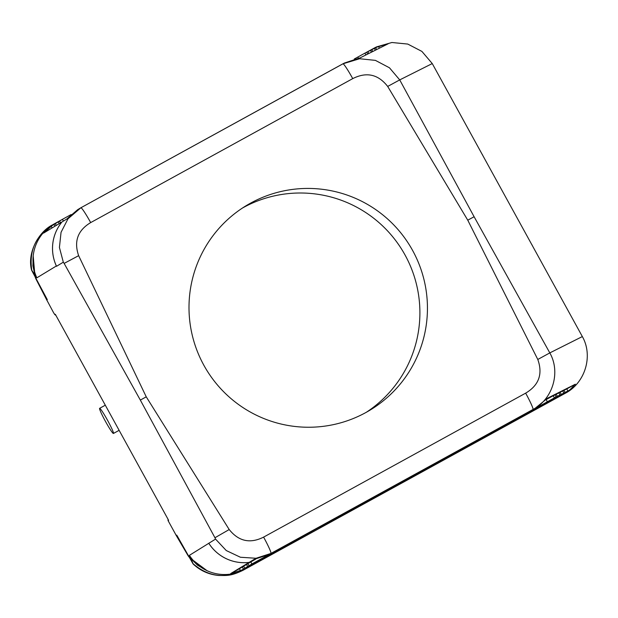 <?xml version="1.0" encoding="UTF-8"?>
<svg xmlns="http://www.w3.org/2000/svg" width="618" height="618" viewBox="0 0 618 618"><rect width="100%" height="100%" fill="white"/><g stroke="black" fill="none" stroke-linecap="round" stroke-linejoin="round"><path stroke-width="0.93" d="M189.402 555.343A41.831 41.692 58.8 0 0 244.589 569.402L243.029 570.298C224.991 578.996 208.359 576.81 193.117 563.74L189.402 555.343L215.551 539.097L214.948 537.745L229.208 529.541C238.656 541.36 250.12 543.886 263.6 537.119A17.93 1.468 61.2 0 1 270.9 553.45L532.963 409.487C552.739 399.274 560.881 372.268 549.811 352.901L537.791 359.467L467.764 220.186L387.687 86.435L399.722 79.9L389.456 67.787L375.404 60.379L359.606 58.741L342.936 63.801M263.6 537.119L525.655 393.148A17.93 1.468 61.2 0 1 532.963 409.487L269.34 554.4L254.021 559.429L230.738 573.535L239.46 568.745M230.738 573.535L245.431 568.892L565.223 393.295C584.999 383.106 593.465 356.099 582.349 336.571L432.26 63.569L421.909 51.418L407.756 44.063L391.905 42.503L376.594 46.875L374.778 47.787L388.204 43.762L360.387 57.729L344.326 63.067M374.778 47.787L365.207 53.009M432.26 63.569L399.722 79.9L474.106 216.733L549.811 352.901L582.349 336.571M474.106 216.733L467.764 220.186M387.687 86.435C378.177 74.26 366.528 71.657 352.739 78.617A17.93 1.468 -118.8 0 0 342.928 63.801A17.93 1.468 -118.8 0 0 342.92 63.808L80.873 207.772A17.93 1.468 -118.8 0 0 80.865 207.779L344.303 63.082M177.103 535.729L193.117 563.995C200.417 570.816 209.046 574.655 218.996 575.497C227.185 575.466 230.893 576.177 243.029 570.298L565.223 393.295M207.069 570.692L191.07 558.811M168.057 519.298A5.979 5.956 58.8 0 0 168.096 520.65L168.567 520.341L167.965 519.128L55.326 314.33M53.279 224.45L52.484 224.906C39.166 231.402 26.906 252.345 31.564 270.128L47.177 299.413M52.932 224.658L52.993 224.62C35.975 235.18 28.899 250.39 31.773 270.251L36.841 277.83L56.369 265.987A41.831 41.692 58.8 0 1 61.962 221.955L43.584 233.094L53.859 224.102L62.202 219.475M168.096 520.65L176.13 535.265L176.779 535.149M566.776 388.931L575.366 384.203L547.54 398.17L534.833 408.544M255.667 559.166L247.88 563.608L249.031 565.702L269.602 554.261M556.1 396.918L454.616 453.241L556.1 396.918L554.949 394.825L546.412 399.437M247.903 563.662L243.654 566.165L244.805 568.266L299.977 537.567M515.342 419.807L563.84 393.033L562.689 390.939L558.85 392.94M545.717 403.121L567.911 390.993L566.76 388.9L562.72 390.993M484.96 436.493L559.97 394.979L558.819 392.886L554.979 394.879M242.295 566.992L239.444 568.722L240.595 570.816L243.446 569.085L242.295 566.992L243.685 566.219M525.655 393.148C538.927 385.253 542.975 374.021 537.791 359.467M354.276 59.011L355.813 58.169M563.407 394.199L569.966 389.734L575.366 384.203M46.868 298.826L47.285 299.63L46.759 299.946L53.557 312.669L54.739 314.531L55.272 314.276M215.551 539.097L226.258 550.545L240.417 557.251L256.037 558.27L270.9 553.45L269.34 554.4M188.845 556.864L175.728 534.616L187.408 554.555A38.841 38.71 -121.2 0 0 188.729 556.656M80.873 207.772L77.76 209.61L66.86 218.988L61.978 221.947A41.831 41.692 58.8 0 0 56.532 266.296L63.314 262.186L59.421 247.455L61.051 232.306L68.003 218.78L80.865 207.779A17.93 1.468 -118.8 0 1 90.684 222.588C77.744 230.336 73.727 241.36 78.64 255.674L64.133 263.407L140.34 400.093L146.242 396.833L78.64 255.674M365.802 412.569A119.521 119.112 58.8 0 0 370.174 410.043A119.521 119.112 58.8 0 0 411.379 248.274A119.521 119.112 58.8 0 0 250.645 203.106A119.521 119.112 58.8 0 0 246.265 205.632A119.521 119.112 58.8 0 0 205.068 367.401A119.521 119.112 58.8 0 0 365.802 412.569M229.201 529.549L146.242 396.833M208.768 543.207A41.831 41.692 58.8 0 0 249.139 562.388A41.831 41.692 58.8 0 1 208.938 543.508M63.314 262.186L64.133 263.407M35.458 277.853A38.841 38.71 -121.2 0 0 36.516 280.085L47.092 300.626L35.342 277.644M214.948 537.745L140.34 400.093M36.841 277.83A41.831 41.692 -121.2 0 1 53.017 224.612L53.859 224.102M33.194 256.006L34.847 274.639M105.523 421.499A14.345 1.174 -118.8 0 0 113.434 433.457A14.345 1.174 -118.8 0 0 107.532 420.279A14.345 1.174 -118.8 0 0 99.622 408.32A14.345 1.174 -118.8 0 0 105.523 421.499M59.598 221.12L58.208 221.893L59.173 223.646M58.208 221.893L55.342 223.631L56.308 225.385M367.625 54.09L366.636 52.291L364.914 53.156L365.902 54.963M364.914 53.156L357.837 57.041L358.394 58.061M354.315 59.004L357.837 57.041M63.415 221.074L62.449 219.328L59.567 221.074L60.533 222.82M62.449 219.328L71.155 214.539M371.495 52.151L370.506 50.352L367.88 51.665L368.869 53.472M366.667 52.345L367.88 51.665M55.373 223.685L51.132 226.188L52.097 227.934M53.982 224.458L54.948 226.203M370.537 50.398L371.75 49.726L372.747 51.526M371.75 49.726L374.377 48.405L375.373 50.205M374.408 48.459L375.62 47.779L376.617 49.587M375.62 47.779L378.448 46.365L379.437 48.165M250.761 561.862L251.912 563.956L249.031 565.702M251.912 563.956L268.235 554.987M414.184 474.825L465.524 446.999M465.563 447.069L412.739 475.783M412.886 476.045L352.229 508.923M360.309 504.427L352.252 508.977M360.34 504.481L394.276 485.763M394.346 485.887L397.281 484.11M554.377 397.791L553.226 395.69M547.301 401.677L546.196 399.668M279.367 548.892L247.671 566.528L246.52 564.427M247.671 566.528L244.805 568.266M515.366 419.861L563.84 393.033M561.214 394.354L560.062 392.26M471.681 443.237L487.417 434.593M487.471 434.709L465.339 446.922L489.835 433.264M489.904 433.396L498.208 428.668M423.948 469.464L498.309 428.853M335.574 518.263L443.933 459.104L335.543 518.208M567.911 390.993L565.084 392.415L563.933 390.313M545.748 403.168L565.084 392.415M318.888 527.54L366.907 501.422L318.857 527.486M559.97 394.979L557.343 396.3L556.192 394.199M484.991 436.547L557.343 396.3M330.36 520.881L240.595 570.816M243.446 569.085L309.742 532.206M360.734 504.188L250.444 565.339M250.468 565.393L340.124 515.512M366.366 412.26A119.521 119.112 58.8 0 0 402.704 250.939A119.521 119.112 58.8 0 0 243.098 207.679A119.521 119.112 58.8 0 0 242.542 207.988M54.793 314.562A5.979 5.956 58.8 0 0 55.914 315.319A5.979 5.979 0 0 1 54.739 314.531M244.589 569.402L245.431 568.892M352.739 78.617L90.684 222.588M243.029 570.298L562.789 394.624M168.042 519.282A5.979 5.979 0 0 0 168.088 520.711M207.007 570.669L197.513 565.192L191.062 558.796M33.187 256.068L32.924 265.817L34.863 274.662M113.434 433.457L118.911 430.452M481.831 153.735L482.812 155.412M532.778 246.404L531.889 244.682M99.622 408.32L105.091 405.315"/></g></svg>
